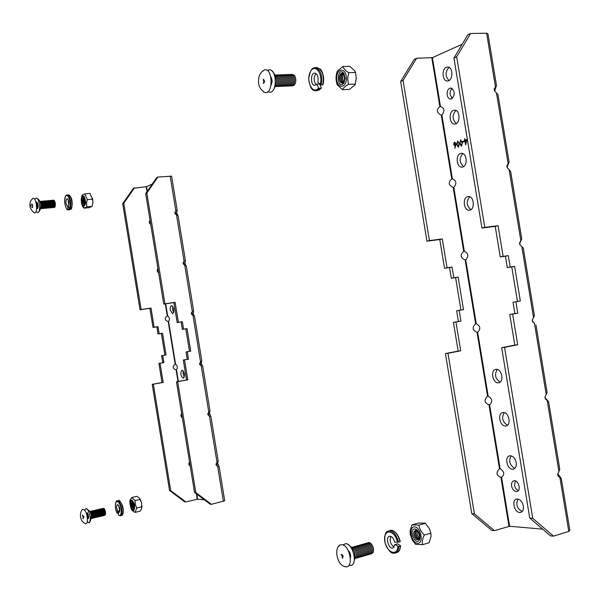 <?xml version="1.0" encoding="UTF-8"?>
<svg xmlns="http://www.w3.org/2000/svg" width="600" height="600" viewBox="0 0 600 600"><rect width="100%" height="100%" fill="white"/><g stroke="black" fill="none" stroke-linecap="round" stroke-linejoin="round"><path stroke-width="0.9" d="M451.575 98.917C455.37 94.523 455.115 90.87 450.795 87.953C448.103 88.508 446.895 90.832 447.165 94.942C447.697 97.515 448.853 98.895 450.623 99.097L451.575 98.917M516.27 491.558L516.893 491.513C521.595 490.853 518.452 479.625 513.908 480.795C512.04 481.388 511.268 483.12 511.59 485.993C512.355 489.263 513.908 491.123 516.27 491.558M457.567 140.977L459.397 143.648L458.34 147.262L456.728 144.555L457.897 140.933M464.107 140.993L464.213 141.608L462.683 142.125L462.585 141.517L464.107 140.993M446.362 67.29C441.435 69.067 442.275 81.203 447.308 80.985C453.09 81.495 453.525 66.877 447.705 67.028L446.362 67.29M519.713 512.482L520.605 512.423C522.855 511.68 523.785 509.55 523.388 506.04C522.18 501.345 519.945 499.013 516.675 499.043C511.327 499.778 514.185 512.415 519.713 512.482M453.465 110.392C448.38 111.975 449.423 124.373 454.605 124.035C460.447 124.417 460.47 109.905 454.612 110.19L453.465 110.392M512.588 469.237L513.263 469.185C515.64 468.442 516.63 466.245 516.232 462.585C515.092 458.055 512.94 455.798 509.768 455.805C504.248 456.442 506.97 469.425 512.588 469.237M467.678 196.65C462.263 197.805 463.763 210.788 469.23 210.21C475.17 210.3 474.315 195.983 468.405 196.53L467.678 196.65M496.125 369.322L495.975 369.345C489.982 369.81 492.705 383.91 498.57 382.778C504.435 382.327 501.923 368.498 496.125 369.322M503.25 412.53L502.868 412.567C496.905 413.175 500.092 427.237 505.912 425.978C511.62 425.415 508.942 411.967 503.25 412.53M460.567 153.51C455.325 154.882 456.585 167.565 461.918 167.115C467.812 167.355 467.4 152.94 461.513 153.352L460.567 153.51M467.085 139.328L465.607 144.855L464.925 140.715L464.467 140.873L464.603 138.72L465.188 139.98L467.085 139.328M460.597 139.935L462.442 142.613L461.37 146.243L459.75 143.528L460.928 139.89M455.812 145.305L454.77 148.17L455.4 145.433L454.732 145.672L453.562 144.27L454.485 142.035L455.963 143.438L455.812 145.305M441.885 115.073C444.982 110.865 444.518 108.023 440.482 106.56L439.875 106.688C436.05 109.778 436.515 112.62 441.278 115.2L441.885 115.073L452.4 178.905L451.785 179.017C447.99 182.28 448.455 185.115 453.188 187.53L453.803 187.417C456.952 183.502 456.48 180.66 452.4 178.905M465.72 259.8C468.923 256.178 468.45 253.343 464.317 251.28L463.71 251.385C459.938 254.82 460.403 257.655 465.112 259.905L465.72 259.8L476.25 323.7L475.635 323.798C471.893 327.397 472.357 330.24 477.037 332.317L477.653 332.228C480.9 328.897 480.435 326.062 476.25 323.7M489.585 404.692C492.885 401.662 492.42 398.82 488.183 396.158L487.567 396.248C483.847 400.02 484.32 402.862 488.97 404.775L489.585 404.692L500.123 468.66L499.507 468.743C495.817 472.688 496.283 475.53 500.91 477.27L501.533 477.195C504.877 474.465 504.412 471.623 500.123 468.66M400.65 81.457L403.058 80.4L416.647 58.245L414.225 59.363L400.65 81.457L426.938 241.185L439.778 239.528L444.51 268.267L449.52 267.548L451.283 278.243L455.595 277.59L460.942 310.043L456.638 310.77L458.4 321.472L453.412 322.343L458.153 351.105L445.425 353.543L471.772 513.615L491.775 530.4L494.43 530.648L509.618 526.268L542.655 529.14M416.647 58.245L432.428 57.653L462.188 44.22M403.058 80.4L429.42 240.593L442.29 238.935L447.037 267.757L452.048 267.03L453.817 277.763L458.138 277.11L463.5 309.653L459.188 310.38L460.957 321.112L455.963 321.99L460.71 350.835L447.967 353.28L474.39 513.817L494.43 530.648M529.748 518.048L550.477 535.86L553.485 536.145L532.725 518.273L529.748 518.048L501.668 347.64L504.555 347.34L532.725 518.273M453.938 58.02L456.675 56.82L470.61 33.48L467.857 34.74L453.938 58.02L481.957 228.038L495.217 226.365L500.265 256.95L505.433 256.207L507.308 267.593L511.755 266.925L517.447 301.44L513.007 302.19L514.89 313.575L509.745 314.483L514.793 345.09L501.668 347.64M557.865 473.895L561.293 478.537L558.015 476.04L557.715 474.217L559.785 469.373L548.655 401.888M553.485 536.145L568.793 531.405L569.865 530.498L561.352 478.868M545.138 396.75L545.355 398.048L548.618 401.67L545.287 398.873L544.987 397.058L547.11 392.513L535.965 324.952M534.623 323.445L532.567 321.765L532.268 319.95L534.435 315.697L532.433 319.688L532.725 321.495L534.623 323.445M534.435 315.69L523.283 248.077L519.855 244.695L519.555 242.88L521.775 238.935L519.81 243.188L520.102 244.935M521.752 238.808L510.63 171.352L507.15 167.678L506.85 165.863L509.123 162.21L507.202 166.725L507.397 167.925M509.077 161.97L497.978 94.672L494.46 90.698L494.16 88.89L496.47 85.537L494.7 90.96M470.61 33.48L486.623 33.195L487.935 33.758L496.418 85.185M481.957 228.038L484.778 227.362L456.675 56.82M504.555 347.34L517.695 344.782L512.632 314.085L517.778 313.178L515.895 301.755L520.342 300.998L514.627 266.377L510.173 267.045L508.29 255.63L503.115 256.373L498.06 225.69L484.778 227.362M426.938 241.185L429.42 240.593M445.425 353.543L447.967 353.28M471.772 513.615L474.39 513.817M452.287 98.512L450.173 94.785C449.842 91.965 450.502 89.835 452.145 88.38M518.37 490.597C516.375 489.75 515.077 487.95 514.493 485.197L515.332 480.915M463.605 166.59C459.3 162.623 459.037 158.295 462.817 153.615M507.502 425.22C502.44 421.95 501.338 417.757 504.202 412.635M500.183 382.065C495.21 378.697 494.25 374.483 497.303 369.435M470.91 209.647C466.447 205.808 466.05 201.51 469.71 196.755M514.822 468.382C509.685 465.21 508.447 461.033 511.118 455.842M456.308 123.547C452.168 119.453 452.04 115.102 455.918 110.49M522.143 511.575C516.938 508.493 515.572 504.322 518.033 499.065M449.018 80.52C445.058 76.305 445.05 71.918 449.01 67.373M465.78 144.45L464.925 140.715M464.692 140.79L464.37 140.257M465.06 140.085L464.603 138.72M467.07 139.395L465.188 139.98M465.713 143.19L466.71 140.167L465.285 140.587L465.713 143.19L466.478 140.183M462.908 142.05L462.585 141.517M462.817 141.495L464.123 141.053M461.543 146.22L459.75 143.528M459.99 143.505L460.838 139.913M461.752 145.567L462.315 142.718L460.95 140.528M461.52 145.59L462.082 142.733L460.868 140.52L460.013 141.863L460.11 143.407L461.52 145.59M458.505 147.24L456.728 144.555M456.96 144.54L457.8 140.955M458.722 146.595L459.278 143.752L457.912 141.562M458.482 146.61L459.045 143.767L457.83 141.562L456.982 142.898L457.08 144.435L458.482 146.61M455.002 148.148L455.4 145.433M454.905 145.65L453.562 144.27M453.795 144.248L454.485 142.035M454.912 145.012L455.842 143.512L454.853 142.62M453.908 144.113L454.98 144.99L455.61 143.535L454.567 142.65L453.908 144.113M458.153 351.105L460.71 350.835M453.412 322.343L455.963 321.99M458.4 321.472L460.957 321.112M456.638 310.77L459.188 310.38M460.942 310.043L463.5 309.653M455.595 277.59L458.138 277.11M451.283 278.243L453.817 277.763M449.52 267.548L452.048 267.03M444.51 268.267L447.037 267.757M439.778 239.528L442.29 238.935M495.217 226.365L498.06 225.69M500.265 256.95L503.115 256.373M505.433 256.207L508.29 255.63M507.308 267.593L510.173 267.045M511.755 266.925L514.627 266.377M517.447 301.44L520.342 300.998M513.007 302.19L515.895 301.755M514.89 313.575L517.778 313.178M509.745 314.483L512.632 314.085M514.793 345.09L517.695 344.782M494.16 88.89L494.595 90.308M506.85 165.863L507.202 166.725M545.287 398.873L545.355 398.048M558.015 476.04L557.985 474.645M183.315 378.195L183.315 378.195C185.235 375.24 184.792 372.555 182.002 370.14C180.083 373.087 180.517 375.772 183.315 378.195L183.42 378.18M171.45 305.655C170.4 306.15 170.025 307.627 170.31 310.087L172.657 313.718C174.653 310.83 174.292 308.13 171.57 305.632L171.45 305.655M152.212 184.11L146.542 186.667L133.433 188.25L122.7 203.708L123.757 203.243L134.512 187.755M168.593 321.525C169.905 319.282 169.597 317.385 167.663 315.84L167.28 315.907C164.303 318.293 164.61 320.183 168.21 321.585L168.593 321.525L175.56 364.132L175.178 364.192C172.208 366.66 172.523 368.55 176.108 369.877L176.483 369.817C177.825 367.71 177.517 365.812 175.56 364.132M204.24 499.748L197.25 499.222L185.865 501.945L170.722 490.612L153.33 384.21L163.163 382.44L160.028 363.278L163.882 362.618L162.72 355.478L166.058 354.923L162.51 333.255L159.172 333.78L158.002 326.64L154.132 327.233L151.005 308.07L141.12 309.495L123.757 203.243M194.542 492.435L210.142 504.202L211.417 504.322L195.795 492.533L177.66 381.653L187.785 379.83L184.515 359.858L188.49 359.183L187.275 351.743L190.71 351.165L187.02 328.597L183.578 329.138L182.363 321.705L178.38 322.312L175.11 302.347L164.933 303.803L146.835 193.095L157.882 177.023L156.72 177.562L145.68 193.597L163.748 304.087L173.91 302.632L177.165 322.553L181.148 321.952L182.363 329.37L185.797 328.83L189.48 351.353L186.053 351.93L187.26 359.347L183.292 360.03L186.555 379.957L176.445 381.78L194.542 492.435L195.795 492.533M218.708 465.832L219.105 466.575L217.657 466.395L216.195 465.263L216 464.077L218.22 461.168L217.605 463.222L218.708 465.832M219.18 467.033L224.708 500.798L211.417 504.322M210.495 415.658L210.892 416.37L209.423 416.07L207.952 414.908L207.757 413.722L210.007 410.963L209.407 413.107L210.495 415.658M202.29 365.505L202.68 366.18L201.195 365.76L199.718 364.567L199.522 363.382L201.795 360.78L201.21 363.007L202.29 365.505M192.308 311.468L193.59 310.612L193.208 314.108L194.475 316.013L191.483 314.243L191.295 313.065L192.308 311.468L184.74 265.2L183.255 263.947L183.06 262.763L184.087 261.195L185.385 260.468L185.017 264.045L186.27 265.868L184.74 265.2M177.697 215.167L178.065 215.737L176.52 214.95L175.028 213.667L174.84 212.483L175.868 210.952L177.188 210.337L176.64 212.827L177.697 215.167M177.113 209.88L171.6 176.19L157.882 177.023M150.045 220.29C148.852 221.827 149.078 223.222 150.727 224.468M189.555 461.925C188.385 463.627 188.61 465.022 190.238 466.11M181.642 413.565C180.472 415.237 180.697 416.625 182.325 417.743M157.942 268.582C156.75 270.15 156.983 271.545 158.625 272.76M153.33 384.21L152.212 384.33L169.567 490.522L184.695 501.832L185.865 501.945M170.722 490.612L169.567 490.522M141.12 309.495L140.025 309.757L122.7 203.708M140.025 309.757L149.895 308.332L153.023 327.457L156.885 326.865L158.047 333.99L161.385 333.472L164.917 355.095L161.587 355.65L162.757 362.775L158.903 363.435L162.03 382.567L152.212 384.33M177.66 381.653L176.445 381.78M164.933 303.803L163.748 304.087M146.835 193.095L145.68 193.597M173.73 312.638L172.613 309.75L172.808 306.382M184.358 377.077L183.12 373.972L183.262 370.853M175.11 302.347L173.91 302.632M178.38 322.312L177.165 322.553M182.363 321.705L181.148 321.952M183.578 329.138L182.363 329.37M187.02 328.597L185.797 328.83M190.71 351.165L189.48 351.353M187.275 351.743L186.053 351.93M188.49 359.183L187.26 359.347M184.515 359.858L183.292 360.03M187.785 379.83L186.555 379.957M163.163 382.44L162.03 382.567M160.028 363.278L158.903 363.435M163.882 362.618L162.757 362.775M162.72 355.478L161.587 355.65M166.058 354.923L164.917 355.095M162.51 333.255L161.385 333.472M159.172 333.78L158.047 333.99M158.002 326.64L156.885 326.865M154.132 327.233L153.023 327.457M151.005 308.07L149.895 308.332M175.028 213.667L176.835 214.005M174.84 212.483L176.64 212.827M183.255 263.947L185.017 264.045M183.06 262.763L184.83 262.868M191.483 314.243L193.208 314.108M191.295 313.065L193.02 312.923M199.718 364.567L201.405 364.185M199.522 363.382L201.21 363.007M207.952 414.908L209.603 414.285M207.757 413.722L209.407 413.107M216.195 465.263L217.8 464.4M216 464.077L217.605 463.222M338.752 546.127L340.163 544.965L342.082 544.717C349.89 545.37 353.865 567.78 345.99 566.805L344.303 566.347M342.915 557.265L342.173 557.692M342.765 544.882L345.983 543.623C352.808 544.088 357.615 563.07 351.465 565.35L348.825 565.463M348.03 550.215C350.22 552.457 351.007 555.097 350.37 558.15M352.763 549.015L354.697 552.713L354.998 556.838M351.6 547.373L353.212 548.018C355.928 550.868 356.79 554.077 355.8 557.648L354.885 558.713M351.705 547.373L353.04 547.065L354.382 547.695C357.09 550.537 357.945 553.74 356.97 557.303L355.035 558.615M352.868 547.043L354.202 546.735L355.553 547.373C358.252 550.215 359.108 553.41 358.132 556.957L356.197 558.278M354.03 546.72L355.365 546.412L356.722 547.05C359.407 549.885 360.27 553.072 359.295 556.612L357.353 557.947M355.185 546.39L356.52 546.082L357.892 546.735C360.57 549.555 361.425 552.735 360.465 556.268L358.515 557.61M356.34 546.06L357.675 545.752L359.062 546.412C361.725 549.232 362.58 552.398 361.627 555.923L359.67 557.273M357.495 545.737L358.83 545.43L360.225 546.09C362.88 548.903 363.735 552.067 362.782 555.577L360.825 556.942M358.65 545.408L359.985 545.1L361.395 545.775C364.035 548.58 364.89 551.73 363.945 555.232L361.98 556.612M359.805 545.085L361.14 544.778L362.558 545.452C365.19 548.25 366.038 551.393 365.1 554.888L363.135 556.275M360.952 544.755L362.288 544.447L363.72 545.138C366.345 547.928 367.192 551.062 366.263 554.543L364.282 555.945M362.1 544.433L363.435 544.125L364.882 544.815C367.493 547.597 368.34 550.725 367.418 554.197L365.438 555.615M363.248 544.102L364.582 543.803L366.038 544.5C368.647 547.275 369.487 550.395 368.572 553.86L366.585 555.278M364.395 543.78L365.73 543.48L367.192 544.185C369.795 546.952 370.635 550.065 369.72 553.515L367.733 554.947M365.543 543.457L366.877 543.15L368.355 543.862C370.942 546.63 371.782 549.727 370.875 553.17L368.873 554.618M366.683 543.135L368.025 542.827L369.51 543.548C372.082 546.308 372.923 549.398 372.022 552.832L370.02 554.287M367.83 542.812L369.165 542.505L370.665 543.232C373.23 545.977 374.062 549.067 373.17 552.487L371.16 553.957M341.947 554.565L341.002 554.55M131.73 497.513L136.77 496.35L139.358 497.97L141.623 502.972L141.637 508.74L140.07 511.2L135.038 512.393L136.755 508.05L135.27 504.465L135.09 500.572L131.73 497.513L130.23 499.882L129.93 501.533M134.625 504.623C131.685 498.12 130.275 498.472 130.395 505.688C133.32 512.197 134.73 511.845 134.625 504.623M129.907 503.018L131.07 508.29M131.722 509.632L132.517 510.803L135.038 512.393M134.1 504.75L132.382 501.308C128.947 498.96 131.655 512.048 133.935 508.793L134.1 504.75M133.23 502.373L131.887 502.2L131.73 505.237L133.095 508.043L134.317 507.345M131.67 502.763L132.743 507.69M132.757 501.945L132.555 505.05L134.07 507.938M132.495 502.575L133.575 507.487M133.297 502.507L134.325 507.188M133.312 502.53L134.333 507.158M136.755 508.05L141.803 506.857M135.09 500.572L140.145 499.403M398.498 542.123L394.755 542.235C393.675 538.283 391.95 536.295 389.588 536.257C385.147 536.82 388.545 549.225 392.827 548.092L394.942 544.605L397.582 543.84L400.62 545.835L398.842 546.6C398.528 550.357 397.2 552.54 394.875 553.155C393.705 552.765 390.623 555.727 385.162 543.39C383.595 530.287 387.96 531.69 388.763 530.888C393.21 530.94 396.457 534.69 398.498 542.123L400.028 541.688C397.987 534.255 394.74 530.513 390.293 530.46L389.692 530.625M390.885 536.415C389.37 540.743 390.457 544.335 394.155 547.185M394.942 544.605L398.842 546.6M82.35 509.595L82.778 509.257L84.668 510.188C87.645 513.518 88.455 524.183 85.703 523.65L85.373 523.575M82.5 515.107L82.515 516.045L83.002 516.188M83.273 518.25L82.778 518.153L83.287 517.882M84.623 510.127L86.1 508.522L87.578 509.513C90.6 515.213 91.08 519.675 89.025 522.893L87.165 522.03M86.19 513.007L87.442 512.963C88.995 516.352 89.04 518.31 87.578 518.842L87.412 518.722M88.448 518.543L87.09 516.188L88.343 514.905M88.59 516.053L86.933 515.438L87.195 512.707M88.073 518.257L87.233 516.097M87.097 515.46L86.97 513.127M88.65 517.68L87.885 515.662M87.863 515.565L87.735 513.398M88.665 517.537L88.065 515.745M87.99 515.415L87.802 513.518M89.722 511.29L90.383 511.793C91.8 514.237 92.153 516.495 91.44 518.558L91.297 518.715M90.787 512.362L91.808 517.365M89.933 511.35L91.245 511.59C92.662 514.035 93.023 516.285 92.31 518.355L91.455 518.535M91.65 512.16L92.677 517.155M90.787 511.178L92.115 511.388L93.345 514.312L93.442 517.523L92.317 518.332M92.52 511.957L93.54 516.945M91.657 510.952L92.977 511.185L94.215 514.102L94.305 517.312L93.188 518.13M93.383 511.755L94.41 516.743M92.52 510.772L93.84 510.982L95.078 513.9L95.175 517.102L94.05 517.928M94.245 511.553L95.273 516.533M93.375 510.57L94.71 510.78L95.94 513.697L96.038 516.9L94.912 517.725M95.108 511.35L96.135 516.322M94.238 510.368L95.573 510.585L96.802 513.487L96.9 516.69L95.775 517.523M95.97 511.147L97.005 516.112M95.1 510.165L96.435 510.382L97.665 513.285L97.77 516.487L96.637 517.32M96.833 510.945L97.868 515.91M95.963 509.963L97.297 510.18L98.528 513.082L98.632 516.278L97.5 517.118M97.695 510.75L98.73 515.7M96.817 509.76L98.16 509.978L99.39 512.88L99.495 516.075L98.363 516.915M98.558 510.548L99.593 515.49M97.68 509.558L99.015 509.783L100.252 512.67L100.35 515.865L99.218 516.713M99.42 510.345L100.448 515.287M98.535 509.355L99.877 509.58L101.115 512.467L101.212 515.662L100.08 516.51M100.275 510.15L101.31 515.077M99.398 509.16L100.733 509.377L101.97 512.265L102.075 515.452L100.935 516.308M101.137 509.947L102.172 514.875M100.252 508.957L101.595 509.183L102.833 512.062L102.93 515.25L101.797 516.105M101.993 509.745L103.028 514.665M101.108 508.755L102.45 508.98L103.688 511.86L103.792 515.04L102.653 515.903M102.847 509.55L103.89 514.463M101.97 508.56L103.312 508.778L104.542 511.658L104.648 514.838L103.507 515.7M103.71 509.347L104.745 514.252M102.825 508.357L104.167 508.582L105.405 511.447L105.51 514.635L104.363 515.505M104.565 509.145L105.608 514.05M32.527 198.593L32.985 198.315C36.525 197.175 38.197 213.968 34.447 212.903L34.11 212.782M31.027 206.362L30.907 204.907M32.52 205.237L32.633 206.64M34.74 199.44L36.375 198.053C39.555 198.33 40.935 212.272 37.822 212.618L36.068 211.515M36.015 202.5L36.188 202.26C37.987 200.49 38.947 210.165 36.803 208.44L36.645 208.29M37.965 204.667L37.343 205.305L36.502 204.998L37.043 202.343M37.695 208.26L36.593 205.755L37.343 205.305L38.093 205.822M37.35 207.93L36.735 205.688M36.668 205.035L36.78 202.725M37.987 207.435L37.432 205.35M37.418 205.245L37.515 203.093M38.017 207.3L37.605 205.447M37.568 205.118L37.568 203.228M39.713 201.285L39.953 201.442C41.422 203.843 41.662 206.265 40.672 208.695L40.515 208.83M40.605 202.395L41.168 207.57M39.922 201.375L40.845 201.368C42.307 203.767 42.547 206.183 41.565 208.612L40.695 208.673M41.49 202.32L42.053 207.48M40.807 201.3L41.73 201.285C43.2 203.685 43.432 206.1 42.45 208.53L41.58 208.59M42.375 202.245L42.938 207.397M41.67 201.24L42.615 201.21C44.085 203.61 44.318 206.017 43.335 208.44L42.465 208.507M43.267 202.17L43.822 207.308M42.562 201.165L43.5 201.135C44.963 203.528 45.203 205.935 44.213 208.358L43.343 208.425M44.152 202.095L44.707 207.225M43.447 201.067L44.385 201.06C45.848 203.445 46.088 205.853 45.098 208.275L44.227 208.35M45.037 202.02L45.593 207.142M44.318 201.007L45.27 200.978C46.733 203.37 46.973 205.77 45.983 208.192L45.105 208.267M45.922 201.945L46.477 207.053M45.203 200.925L46.155 200.903C47.617 203.288 47.85 205.695 46.867 208.11L45.99 208.185M46.8 201.87L47.355 206.97M46.08 200.843L47.04 200.827C48.495 203.212 48.735 205.612 47.745 208.028L46.867 208.11M47.685 201.795L48.24 206.888M46.957 200.76L47.918 200.752C49.38 203.13 49.613 205.53 48.63 207.945L47.745 208.028M48.57 201.72L49.117 206.798M47.835 200.685L48.802 200.678C50.258 203.055 50.49 205.447 49.508 207.862L48.623 207.945M49.448 201.645L50.002 206.715M48.713 200.603L49.68 200.595C51.135 202.972 51.367 205.365 50.385 207.78L49.5 207.862M50.332 201.57L50.88 206.632M49.59 200.528L50.565 200.52C52.012 202.897 52.245 205.29 51.262 207.697L50.377 207.788M51.21 201.495L51.758 206.542M50.468 200.445L51.443 200.445C52.89 202.815 53.13 205.208 52.14 207.615L51.255 207.705M52.088 201.42L52.635 206.46M51.345 200.37L52.32 200.37C53.767 202.74 54 205.125 53.017 207.532L52.133 207.623M52.972 201.345L53.512 206.377M52.222 200.288L53.198 200.295C54.645 202.657 54.877 205.042 53.895 207.45L53.002 207.548M53.85 201.27L54.39 206.295M53.093 200.212L54.075 200.22C55.523 202.583 55.755 204.968 54.773 207.368L53.88 207.465M54.727 201.195L55.267 206.205M32.31 204.45L31.537 204.292M32.602 207.022L31.777 207.345M261.675 71.955L264.532 69.832C273.105 67.778 273.293 95.34 264.735 92.43L263.123 91.53M263.183 79.83L264.015 80.002M267.082 70.38L270.15 69.78C276.877 71.19 276.99 91.567 270.322 92.31L267.765 91.793M270.795 76.8C272.385 79.523 272.468 82.297 271.058 85.133M275.655 76.688L276.638 80.843L275.835 85.005M274.98 74.903L276.345 75.855C278.295 79.305 278.317 82.672 276.405 85.935L275.265 86.715M275.115 74.94L277.56 75.817C279.502 79.26 279.525 82.62 277.62 85.875L275.475 86.64M276.322 74.895L278.775 75.78C280.71 79.222 280.733 82.567 278.835 85.815L276.675 86.595M277.53 74.85L279.99 75.742C281.918 79.177 281.933 82.515 280.043 85.755L277.882 86.543M278.73 74.805L281.197 75.713C283.118 79.133 283.14 82.463 281.257 85.703L279.082 86.49M279.938 74.76L282.413 75.675C284.325 79.088 284.34 82.41 282.465 85.642L280.282 86.438M281.138 74.715L283.62 75.637C285.525 79.043 285.54 82.358 283.673 85.582L281.483 86.392M282.337 74.67L284.827 75.608C286.725 78.998 286.74 82.305 284.873 85.523L282.675 86.34M283.538 74.633L286.035 75.57C287.925 78.96 287.933 82.252 286.08 85.463L283.875 86.287M284.73 74.588L287.243 75.532C289.118 78.915 289.132 82.2 287.28 85.403L285.067 86.242M285.93 74.543L288.442 75.502C290.31 78.87 290.325 82.155 288.487 85.343L286.26 86.19M287.123 74.498L289.65 75.465C291.51 78.825 291.517 82.102 289.688 85.29L287.452 86.137M288.315 74.453L290.85 75.435C292.702 78.787 292.71 82.05 290.88 85.23L288.645 86.093M289.507 74.407L292.05 75.398C293.888 78.742 293.903 81.998 292.08 85.17L289.83 86.04M290.692 74.363L293.25 75.36C295.08 78.698 295.087 81.945 293.272 85.11L291.022 85.988M291.885 74.325L294.442 75.33C296.265 78.653 296.28 81.892 294.472 85.05L292.207 85.942M264.015 82.852L263.062 83.175M118.507 515.092L118.32 512.055L119.123 512.4C120.532 509.482 119.993 506.865 117.502 504.562C116.273 505.65 116.317 507.84 117.637 511.125L119.632 510.653L119.333 511.822M118.32 512.055L119.79 511.71M118.672 505.335L119.632 510.653M117.637 511.125L117.12 513.217L118.32 513.143M313.897 67.92L315.45 67.65C320.858 69.787 322.733 75.54 321.067 84.915L317.805 82.26C318.675 77.28 317.678 74.227 314.805 73.102C310.395 72.63 310.395 85.492 314.79 85.365L316.905 84.135L319.567 84.023M316.035 73.567C313.433 77.422 313.522 81.165 316.298 84.795M321.067 84.915L322.657 84.847C324.322 75.48 322.447 69.727 317.032 67.597L316.455 67.62M322.882 84.472L322.657 84.847M316.905 84.135L318.54 87.892L319.373 88.44L321.33 88.073L319.718 84.165M66.81 195.097L67.125 195.045C70.117 194.603 72.218 206.678 69.623 209.415L68.347 206.228C69.383 202.837 68.94 200.295 67.02 198.6C65.302 201.27 65.55 203.917 67.77 206.558L68.415 206.498M68.1 199.53L68.73 205.433M69.623 209.415L70.8 209.303C73.395 206.565 71.302 194.498 68.302 194.94L68.145 194.955M68.475 210.022C67.815 209.212 66.907 211.995 64.695 202.882C65.115 192.653 66.555 196.087 67.125 195.045L68.302 194.94C68.745 194.49 69.608 195.263 70.883 197.243C73.485 201.757 71.325 210.765 71.115 209.055L70.8 209.303M67.77 206.558L68.055 209.595L69.705 209.91L70.088 209.37M84.817 193.868L89.97 193.417L92.483 199.17L92.955 202.688L92.1 206.317L89.227 207.667L84.105 208.147L86.948 206.798L86.468 203.28L87.315 199.635L84.817 193.868L81.983 195.292L81.248 201.165M85.8 202.95C84.63 195.127 83.145 193.905 81.338 199.29C82.485 207.075 83.97 208.298 85.8 202.95M81.615 203.37L84.105 208.147M85.245 202.493L83.858 197.295C80.707 194.535 81.953 207.78 84.578 204.9L85.245 202.493M84.593 198.465L83.273 198.105L82.778 201.09L83.835 204.045L85.125 203.52M82.995 198.638L83.52 203.64M84.172 197.978L83.625 201.015L84.683 203.962M83.843 198.57L84.367 203.558M84.653 198.608L85.148 203.37M84.66 198.638L85.155 203.34M86.948 206.798L92.1 206.317M87.315 199.635L92.483 199.17M411.87 524.925L418.447 523.043L425.123 523.125L429.27 528.465L430.86 533.153L431.048 536.303L429.143 542.752L422.572 544.673C421.957 541.822 422.52 538.612 424.268 535.05C421.283 532.058 419.49 528.743 418.882 525.105L411.9 524.88L410.077 531.03L410.272 534.42L412.403 540.21L415.553 544.283L422.572 544.673M414.518 526.882C408.105 526.59 411.188 542.955 417.6 543.24C424.118 543.69 420.967 527.01 414.518 526.882M414.9 528.9C407.603 529.192 416.543 547.793 419.798 539.033C420.472 535.755 419.64 532.778 417.308 530.107L414.9 528.9M415.8 530.077L413.82 531.75L413.595 533.205L414.06 535.995L415.77 538.763C417.525 540.188 418.8 539.925 419.618 537.967L419.768 535.433L418.912 532.71L417.675 531.015L415.8 530.077M415.83 530.077L414.787 531.908L414.975 535.125L416.505 538.08L418.695 539.37M416.46 530.213L415.793 532.095L416.055 534.817L417.255 537.352L419.145 538.92M417.06 530.865L417.308 535.058L419.52 538.237M417.975 531.322L419.783 537.188M419.123 533.16L419.707 535.043M424.268 535.05L430.86 533.153M418.882 525.105L425.46 523.26M342.915 66.517L349.733 66.293L354.78 70.883L355.5 72.435L356.272 78.225L355.282 84.067L354.555 85.305L349.327 89.392L342.532 89.7C343.267 87.99 345.24 86.205 348.457 84.36L347.67 78.562L348.66 72.683C345.51 70.665 343.59 68.61 342.915 66.517L337.815 70.627L337.05 71.992C335.775 75.885 335.722 79.725 336.877 83.505L337.642 85.185L342.532 89.7M346.41 78.51C346.62 67.733 336.772 67.23 336.697 77.865C336.457 88.463 346.245 89.265 346.41 78.51M345.202 78.435L344.025 73.552C336.6 64.725 336.435 91.252 343.95 83.002L345.202 78.435M345.06 78.352L344.138 74.55C342.885 72.832 341.618 72.78 340.335 74.377C339.053 76.808 339.03 79.275 340.282 81.795C341.543 83.49 342.81 83.528 344.085 81.915L345.06 78.352M342.675 73.282L341.452 74.347C340.178 76.762 340.163 79.23 341.407 81.735L342.862 82.988M343.245 73.567L342.57 74.31C341.303 76.725 341.288 79.177 342.517 81.683L343.418 82.657M343.688 74.28C342.428 76.688 342.405 79.133 343.635 81.623L343.965 82.08M344.392 75.015L344.505 81.12M344.993 77.13L345.022 78.975M348.457 84.36L355.282 84.067M348.66 72.683L355.5 72.435M453.803 187.417L464.317 251.28M477.653 332.228L488.183 396.158M501.533 477.195L509.618 526.268M432.428 57.653L440.482 106.56M431.82 57.787L439.875 106.688M500.91 477.27L508.995 526.335M488.97 404.775L499.507 468.743M477.037 332.317L487.567 396.248M465.112 259.905L475.635 323.798M453.188 187.53L463.71 251.385M441.278 115.2L451.785 179.017M559.95 477.765L568.793 531.405M547.23 400.673L558.938 471.623M534.525 323.625L546.217 394.537M509.13 169.68L520.815 240.502M496.447 92.775L508.125 163.56M486.623 33.195L495.435 86.655M521.82 246.63L533.513 317.498M147.292 191.257L146.542 186.667M167.663 315.84L165.69 303.81M178.387 381.435L176.483 369.817M197.64 499.178L196.815 494.153M223.388 501.412L217.657 466.395M217.005 462.39L209.423 416.07M208.77 412.065L201.195 365.76M184.087 261.195L176.52 214.95M175.868 210.952L170.153 176.01M146.977 191.722L146.16 186.743M197.25 499.222L196.365 493.815M178.005 381.502L176.108 369.877M175.178 364.192L168.21 321.585M167.28 315.907L165.308 303.862M200.535 361.755L192.968 315.465M387.322 531.495L390.293 530.46C391.005 529.605 397.388 530.707 400.283 541.53M395.467 552.975L396.397 552.705C398.73 552.097 400.05 549.908 400.373 546.158M397.515 542.28C395.13 530.085 383.565 528.217 384.653 539.963C385.41 551.572 397.26 557.64 397.838 546.472M116.917 501.105L117.233 501.007C120.817 500.062 124.012 515.543 120.27 515.76L118.373 514.965M120.435 515.722L121.425 515.482C125.175 515.265 121.972 499.8 118.38 500.737L118.222 500.775M118.328 514.793C121.823 518.235 122.363 507.42 118.905 502.853C115.493 498.12 113.917 507.382 117.127 513.143M119.843 501.345C123.007 505.118 123.945 509.423 122.663 514.245M319.373 88.44L315.413 90.735C314.34 90.008 310.8 92.4 308.685 79.117C310.702 65.692 314.423 68.325 315.45 67.65L317.032 67.597L320.452 69.33C320.67 68.775 325.433 75.93 322.972 84.608M315.99 90.713L316.987 90.668L320.955 88.373M320.13 84.585C323.572 73.74 314.46 62.557 310.163 72.157C305.7 81.345 313.125 95.46 318.54 87.892M69.075 209.025C71.692 205.95 69.067 193.853 66.195 195.705C63.3 197.28 64.965 209.7 68.055 209.595M69.698 195.735C72.427 199.868 72.9 204.233 71.123 208.83M447.72 80.963L447.308 80.985M521.025 512.303L520.605 512.423M455.033 124.012L454.605 124.035M513.69 469.072L513.263 469.185M469.673 210.157L469.23 210.21M499.02 382.688L498.57 382.778M506.355 425.873L505.912 425.978M462.353 167.07L461.918 167.115M218.175 460.89L210.96 416.79M209.955 410.647L202.748 366.562M193.53 310.222L186.322 266.168M185.317 260.04L178.11 216.007M201.743 360.428L194.528 316.358M338.752 546.135L338.625 546.533M345.99 566.805C336.788 566.257 333.75 547.673 340.163 544.965M347.34 544.065C354.36 548.377 356.483 554.55 353.707 562.575M343.013 555.847L341.565 554.303L342.63 558.308M342.442 557.535L343.155 555.908M141.945 505.808L141.907 507.15M140.108 499.08L140.73 500.317M130.23 499.882C129.007 500.498 130.988 510.465 132.517 510.803M132.9 502.043L132.382 501.308M134.108 507.877L133.935 508.793M400.612 546.015C400.185 549.248 399.255 551.273 397.83 552.075M85.703 523.65C79.35 521.79 79.252 511.868 82.778 509.257M86.43 508.597L89.595 511.08C91.852 514.365 91.852 518.145 89.588 522.42M82.5 515.423L82.395 515.033C83.01 515.61 83.258 516.825 83.13 518.662M83.07 518.213L83.97 516.525L83.468 516.3M32.985 198.315L30.84 200.587C28.793 205.403 30 209.513 34.447 212.903M36.713 198.18C41.843 200.483 41.76 209.303 38.438 212.235M32.61 206.603L32.385 207.653C32.812 207.225 32.693 205.987 32.01 203.962L32.61 205.072M264.532 69.832C261.525 71.43 259.62 74.055 258.832 77.715C257.595 84.293 259.56 89.198 264.735 92.43M271.17 78.832L271.222 79.29M271.793 70.74C277.5 76.455 277.965 82.92 273.202 90.12M263.535 79.905L264.683 81.218L263.46 83.04M263.812 83.28L263.528 79.222M117.12 513.217C113.265 504.36 116.933 499.485 117.233 501.007L118.38 500.737C118.815 499.373 120.233 501.12 122.625 505.98C124.38 514.763 121.942 515.43 121.733 515.385M321.142 88.328L318.54 90.383M92.498 198.255L92.85 200.355M82.17 194.97L81.18 199.612C81.63 204.472 82.597 207.292 84.082 208.072M84.3 198.09L83.858 197.295M84.855 204.022L84.578 204.9M410.077 531.03L412.403 540.21M412.44 540.27L415.95 544.447M417.675 531.015L417.308 530.107M419.618 537.967L419.798 539.033M337.815 70.627C335.865 71.97 335.767 83.797 337.642 85.185M344.138 74.55L344.025 73.552M344.085 81.915L343.95 83.002"/></g></svg>
